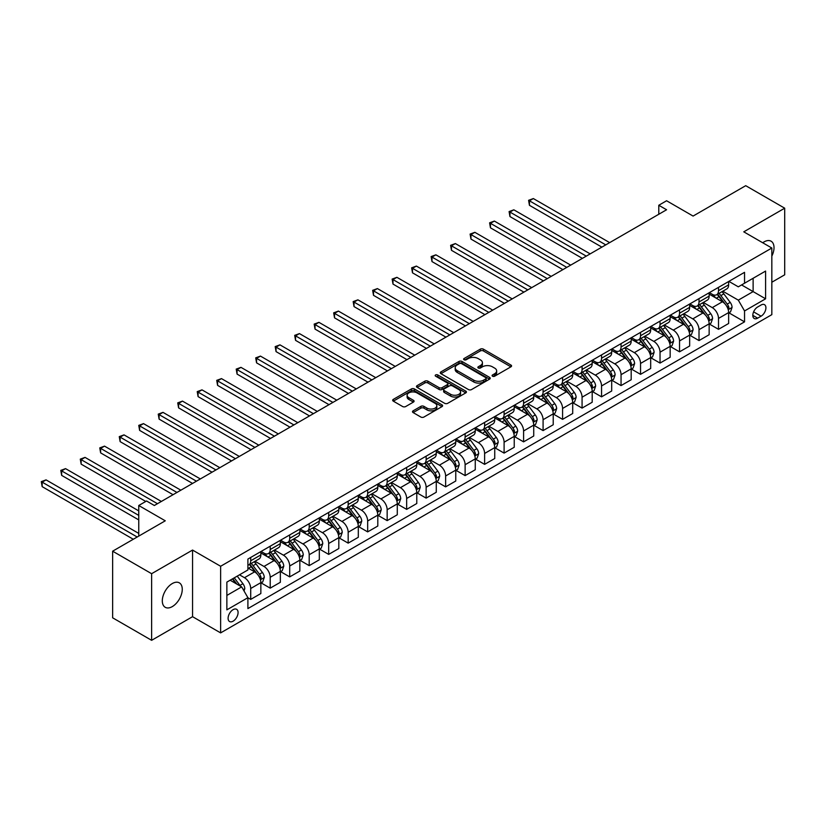 <?xml version="1.0" encoding="UTF-8"?>
<svg xmlns="http://www.w3.org/2000/svg" width="826" height="826" viewBox="0 0 826 826"><rect width="100%" height="100%" fill="white"/><g stroke="black" fill="none" stroke-linecap="round" stroke-linejoin="round"><path stroke-width="1.24" d="M492.533 376.202A1.518 0.878 0 0 0 494.671 376.202L510.933 366.816A2.168 1.249 0 0 0 511.573 365.928A2.168 1.249 0 0 0 510.933 365.051L483.386 349.14A2.168 1.249 0 0 0 480.319 349.14L464.057 358.536A1.518 0.878 0 0 0 463.613 359.155A1.518 0.878 0 0 0 464.057 359.764A1.518 0.878 0 0 0 466.205 359.764L468.311 358.556A6.928 3.996 0 0 1 478.099 358.556L480.402 359.878A6.928 3.996 0 0 1 482.425 362.707A6.928 3.996 0 0 1 480.402 365.536L478.295 366.754A1.518 0.878 0 0 0 477.851 367.363A1.518 0.878 0 0 0 478.295 367.983A1.518 0.878 0 0 0 480.443 367.983L482.539 366.775A6.928 3.996 0 0 1 492.337 366.775L494.629 368.097A6.928 3.996 0 0 1 496.663 370.926A6.928 3.996 0 0 1 494.629 373.755L492.533 374.973A1.518 0.878 0 0 0 492.089 375.582A1.518 0.878 0 0 0 492.533 376.202L492.533 374.973M172.283 606.604A14.114 8.146 120 0 0 181.503 594.162A14.114 8.146 120 0 0 179.335 582.857A14.114 8.146 120 0 0 172.283 583.559A14.114 8.146 120 0 0 163.063 595.99A14.114 8.146 120 0 0 165.221 607.296A14.114 8.146 120 0 0 172.283 606.604M771.835 256.122A14.114 8.146 120 0 0 771.092 241.202A14.114 8.146 120 0 0 764.04 241.904A14.114 8.146 120 0 0 762.718 242.761M233.097 621.183A7.052 4.078 120 0 0 237.702 614.967A7.052 4.078 120 0 0 236.618 609.309A7.052 4.078 120 0 0 233.097 609.66A7.052 4.078 120 0 0 228.482 615.876A7.052 4.078 120 0 0 229.566 621.534A7.052 4.078 120 0 0 233.097 621.183M413.134 410.821A2.168 1.249 0 0 0 412.494 411.709A2.168 1.249 0 0 0 413.134 412.587L420.857 417.047A2.168 1.249 0 0 0 423.924 417.047L441.982 406.629A2.168 1.249 0 0 0 442.612 405.742A2.168 1.249 0 0 0 441.982 404.854L414.435 388.953A2.168 1.249 0 0 0 411.369 388.953L393.31 399.381A2.168 1.249 0 0 0 392.68 400.259A2.168 1.249 0 0 0 393.31 401.147L402.644 406.537A2.168 1.249 0 0 0 405.711 406.537L413.434 402.076A2.168 1.249 0 0 0 414.074 401.188A2.168 1.249 0 0 0 413.434 400.311L408.808 397.636A5.792 3.345 0 0 1 407.115 395.272A5.792 3.345 0 0 1 410.687 392.185A5.792 3.345 0 0 1 416.996 392.908L435.137 403.377A5.792 3.345 0 0 1 436.83 405.742A5.792 3.345 0 0 1 433.258 408.829A5.792 3.345 0 0 1 426.949 408.106L423.924 406.361A2.168 1.249 0 0 0 420.857 406.361L413.134 410.821L413.134 412.587L420.857 408.158L420.857 406.361M771.835 282.234L784.7 274.81L784.7 208.193L745.713 185.685L693.086 216.071L666.582 200.759L658.787 205.261L666.582 209.763L154.348 505.502L146.553 501L138.758 505.502L138.758 536.105M151.623 573.698L151.623 640.315L192.551 616.681L192.551 550.064L151.623 573.698L112.635 551.19L165.262 520.803L138.758 505.502M192.551 550.064L220.625 566.264L771.835 248.027L771.835 314.644L220.625 632.892L220.625 566.264M784.7 208.193L743.772 231.827L771.835 248.027M468.466 389.573A2.168 1.249 0 0 0 471.522 389.573L489.581 379.144A2.168 1.249 0 0 0 490.221 378.256A2.168 1.249 0 0 0 489.581 377.379L462.033 361.468A2.168 1.249 0 0 0 458.967 361.468L440.908 371.896A2.168 1.249 0 0 0 440.279 372.784A2.168 1.249 0 0 0 440.908 373.662L468.466 389.573M436.231 376.532A1.518 0.878 0 0 1 437.77 376.749L437.77 374.942L465.781 391.121A2.168 1.249 0 0 1 466.422 391.999A2.168 1.249 0 0 1 465.781 392.887L447.723 403.315A2.168 1.249 0 0 1 444.656 403.315L417.109 387.404L417.109 385.639A2.168 1.249 0 0 0 416.48 386.527A2.168 1.249 0 0 0 417.109 387.404M417.109 385.639L424.843 381.178A2.168 1.249 0 0 1 427.899 381.178L439.071 387.631A2.168 1.249 0 0 0 442.137 387.631L447.258 384.668A2.168 1.249 0 0 0 447.899 383.78A2.168 1.249 0 0 0 447.258 382.903L435.632 376.181A1.518 0.878 0 0 1 435.188 375.562A1.518 0.878 0 0 1 436.118 374.756A1.518 0.878 0 0 1 437.77 374.942M151.623 640.315L112.635 617.807L112.635 551.19M761.076 305.011L757.648 306.993A6.835 3.944 120 0 0 753.178 313.023A6.835 3.944 120 0 0 754.231 318.495A6.835 3.944 120 0 0 757.648 318.155L761.076 316.182A6.835 3.944 120 0 0 765.547 310.153A6.835 3.944 120 0 0 764.494 304.68A6.835 3.944 120 0 0 761.076 305.011M728.873 281.377L738.31 286.829L744.546 283.225L744.546 272.332L247.903 559.068L247.903 569.961L226.861 582.113L226.861 609.846L247.903 597.683L247.903 608.586L744.546 321.851L744.546 310.958L738.31 300.148L722.802 291.206M744.546 283.225L765.599 271.073L765.599 298.805L744.546 310.958M192.551 616.681L220.625 632.892M658.787 205.261L658.787 214.264M741.583 284.939L753.126 291.599L753.126 278.279L765.599 271.073M738.31 300.148L753.126 291.599L765.599 298.805M226.861 595.432L241.667 586.883L230.134 580.224M247.903 597.776L250.712 599.397L250.712 588.504A8.818 5.09 -120 0 0 244.475 577.704L239.488 574.824M250.712 599.397L260.851 593.543L260.851 582.65A8.818 5.09 -120 0 0 254.614 571.85L247.903 567.978M261.088 582.877L270.205 588.143L270.205 577.25A8.818 5.09 -120 0 0 263.969 566.45L255.017 561.277M270.205 588.143L280.344 582.299L280.344 571.396A8.818 5.09 -120 0 0 274.108 560.596L260.851 552.945M280.572 571.623L289.699 576.889L289.699 565.996A8.818 5.09 -120 0 0 283.463 555.196L274.5 550.023M289.699 576.889L299.838 571.045L299.838 560.152A8.818 5.09 -120 0 0 293.591 549.342L280.344 541.691M300.065 560.369L309.192 565.634L309.192 554.742A8.818 5.09 -120 0 0 302.956 543.942L293.994 538.769M309.192 565.634L319.321 559.791L319.321 548.898A8.818 5.09 -120 0 0 313.085 538.087L299.838 530.437M319.559 549.114L328.676 554.391L328.676 543.498A8.818 5.09 -120 0 0 322.439 532.687L313.488 527.515M328.676 554.391L338.815 548.536L338.815 537.643A8.818 5.09 -120 0 0 332.579 526.833L319.321 519.182M339.052 537.871L348.169 543.136L348.169 532.243A8.818 5.09 -120 0 0 341.933 521.433L332.981 516.271M348.169 543.136L358.308 537.282L358.308 526.389A8.818 5.09 -120 0 0 352.072 515.589L338.815 507.928M358.546 526.616L367.663 531.882L367.663 520.989A8.818 5.09 -120 0 0 361.427 510.179L352.475 505.016M367.663 531.882L377.802 526.028L377.802 515.135A8.818 5.09 -120 0 0 371.566 504.335L358.308 496.684M378.029 515.362L387.157 520.628L387.157 509.735A8.818 5.09 -120 0 0 380.92 498.925L371.958 493.762M387.157 520.628L397.285 514.774L397.285 503.881A8.818 5.09 -120 0 0 391.049 493.081L377.802 485.43M397.523 504.108L406.65 509.374L406.65 498.481A8.818 5.09 -120 0 0 400.404 487.681L391.452 482.508M406.65 509.374L416.779 503.519L416.779 492.626A8.818 5.09 -120 0 0 410.543 481.826L397.285 474.176M417.016 492.854L426.133 498.119L426.133 487.226A8.818 5.09 -120 0 0 419.897 476.426L410.945 471.254M426.133 498.119L436.273 492.265L436.273 481.372A8.818 5.09 -120 0 0 430.036 470.572L416.779 462.921M436.51 481.599L445.627 486.865L445.627 475.972A8.818 5.09 -120 0 0 439.391 465.172L430.439 459.999M445.627 486.865L455.766 481.011L455.766 470.118A8.818 5.09 -120 0 0 449.53 459.318L436.273 451.667M455.993 470.345L465.121 475.611L465.121 464.718A8.818 5.09 -120 0 0 458.884 453.918L449.922 448.745M465.121 475.611L475.26 469.757L475.26 458.864A8.818 5.09 -120 0 0 469.013 448.064L455.766 440.413M475.487 459.091L484.614 464.357L484.614 453.464A8.818 5.09 -120 0 0 478.378 442.664L469.416 437.491M484.614 464.357L494.743 458.513L494.743 447.62A8.818 5.09 -120 0 0 488.507 436.809L475.26 429.159M494.98 447.837L504.097 453.102L504.097 442.209A8.818 5.09 -120 0 0 497.861 431.409L488.909 426.237M504.097 453.102L514.237 447.258L514.237 436.365A8.818 5.09 -120 0 0 508 425.555L494.743 417.904M514.474 436.582L523.591 441.858L523.591 430.965A8.818 5.09 -120 0 0 517.355 420.155L508.403 414.982M523.591 441.858L533.73 436.004L533.73 425.111A8.818 5.09 -120 0 0 527.494 414.301L514.237 406.65M533.968 425.338L543.085 430.604L543.085 419.711A8.818 5.09 -120 0 0 536.848 408.901L527.897 403.738M543.085 430.604L553.224 424.75L553.224 413.857A8.818 5.09 -120 0 0 546.988 403.057L533.73 395.396M553.451 414.084L562.578 419.35L562.578 408.457A8.818 5.09 -120 0 0 556.342 397.647L547.38 392.484M562.578 419.35L572.707 413.496L572.707 402.603A8.818 5.09 -120 0 0 566.471 391.803L553.224 384.152M572.945 402.83L582.072 408.096L582.072 397.203A8.818 5.09 -120 0 0 575.836 386.392L566.873 381.23M582.072 408.096L592.201 402.241L592.201 391.348A8.818 5.09 -120 0 0 585.964 380.549L572.707 372.898M592.438 391.576L601.555 396.841L601.555 385.949A8.818 5.09 -120 0 0 595.319 375.149L586.367 369.976M601.555 396.841L611.694 390.987L611.694 380.094A8.818 5.09 -120 0 0 605.458 369.294L592.201 361.643M611.932 380.321L621.049 385.587L621.049 374.694A8.818 5.09 -120 0 0 614.812 363.894L605.861 358.721M621.049 385.587L631.188 379.733L631.188 368.84A8.818 5.09 -120 0 0 624.952 358.04L611.694 350.389M631.415 369.067L640.542 374.333L640.542 363.44A8.818 5.09 -120 0 0 634.306 352.64L625.354 347.467M640.542 374.333L650.682 368.479L650.682 357.586A8.818 5.09 -120 0 0 644.445 346.786L631.188 339.135M650.909 357.813L660.036 363.079L660.036 352.186A8.818 5.09 -120 0 0 653.8 341.386L644.838 336.213M660.036 363.079L670.165 357.224L670.165 346.331A8.818 5.09 -120 0 0 663.928 335.532L650.682 327.881M670.402 346.559L679.53 351.824L679.53 340.931A8.818 5.09 -120 0 0 673.283 330.132L664.331 324.959M679.53 351.824L689.658 345.98L689.658 335.088A8.818 5.09 -120 0 0 683.422 324.277L670.165 316.626M689.896 335.304L699.013 340.57L699.013 329.677A8.818 5.09 -120 0 0 692.777 318.877L683.825 313.704M699.013 340.57L709.152 334.726L709.152 323.833A8.818 5.09 -120 0 0 702.916 313.023L689.658 305.372M709.389 324.05L718.506 329.326L718.506 318.423A8.818 5.09 -120 0 0 712.27 307.623L703.318 302.45M718.506 329.326L728.646 323.472L728.646 312.579A8.818 5.09 -120 0 0 722.409 301.769L709.152 294.118M709.389 292.631L712.27 294.304A8.818 5.09 -120 0 0 716.679 294.737A8.818 5.09 -120 0 0 718.506 290.7L718.506 287.365M689.896 303.885L692.777 305.558A8.818 5.09 -120 0 0 697.185 305.992A8.818 5.09 -120 0 0 699.013 301.955L699.013 298.62M670.402 315.14L673.283 316.812A8.818 5.09 -120 0 0 677.702 317.246A8.818 5.09 -120 0 0 679.53 313.209L679.53 309.874M650.909 326.394L653.8 328.056A8.818 5.09 -120 0 0 658.208 328.5A8.818 5.09 -120 0 0 660.036 324.463L660.036 321.128M631.415 337.648L634.306 339.31A8.818 5.09 -120 0 0 638.715 339.754A8.818 5.09 -120 0 0 640.542 335.717L640.542 332.382M611.932 348.902L614.812 350.565A8.818 5.09 -120 0 0 619.221 351.009A8.818 5.09 -120 0 0 621.049 346.961L621.049 343.637M592.438 360.157L595.319 361.819A8.818 5.09 -120 0 0 599.728 362.253A8.818 5.09 -120 0 0 601.555 358.216L601.555 354.891M572.945 371.411L575.836 373.073A8.818 5.09 -120 0 0 580.244 373.507A8.818 5.09 -120 0 0 582.072 369.47L582.072 366.145M553.451 382.665L556.342 384.327A8.818 5.09 -120 0 0 560.751 384.761A8.818 5.09 -120 0 0 562.578 380.724L562.578 377.399M533.968 393.919L536.848 395.582A8.818 5.09 -120 0 0 541.257 396.015A8.818 5.09 -120 0 0 543.085 391.978L543.085 388.643M514.474 405.163L517.355 406.836A8.818 5.09 -120 0 0 521.764 407.27A8.818 5.09 -120 0 0 523.591 403.233L523.591 399.898M494.98 416.418L497.861 418.09A8.818 5.09 -120 0 0 502.28 418.524A8.818 5.09 -120 0 0 504.097 414.487L504.097 411.152M475.487 427.672L478.378 429.344A8.818 5.09 -120 0 0 482.787 429.778A8.818 5.09 -120 0 0 484.614 425.741L484.614 422.406M455.993 438.926L458.884 440.588A8.818 5.09 -120 0 0 463.293 441.032A8.818 5.09 -120 0 0 465.121 436.995L465.121 433.66M436.51 450.18L439.391 451.843A8.818 5.09 -120 0 0 443.799 452.287A8.818 5.09 -120 0 0 445.627 448.25L445.627 444.915M417.016 461.435L419.897 463.097A8.818 5.09 -120 0 0 424.306 463.541A8.818 5.09 -120 0 0 426.133 459.493L426.133 456.169M397.523 472.689L400.404 474.351A8.818 5.09 -120 0 0 404.823 474.785A8.818 5.09 -120 0 0 406.65 470.748L406.65 467.423M378.029 483.943L380.92 485.605A8.818 5.09 -120 0 0 385.329 486.039A8.818 5.09 -120 0 0 387.157 482.002L387.157 478.677M358.546 495.197L361.427 496.86A8.818 5.09 -120 0 0 365.835 497.293A8.818 5.09 -120 0 0 367.663 493.256L367.663 489.932M339.052 506.452L341.933 508.114A8.818 5.09 -120 0 0 346.342 508.548A8.818 5.09 -120 0 0 348.169 504.51L348.169 501.175M319.559 517.695L322.439 519.368A8.818 5.09 -120 0 0 326.859 519.802A8.818 5.09 -120 0 0 328.676 515.765L328.676 512.43M300.065 528.95L302.956 530.622A8.818 5.09 -120 0 0 307.365 531.056A8.818 5.09 -120 0 0 309.192 527.019L309.192 523.684M280.572 540.204L283.463 541.877A8.818 5.09 -120 0 0 287.871 542.31A8.818 5.09 -120 0 0 289.699 538.273L289.699 534.938M261.088 551.458L263.969 553.121A8.818 5.09 -120 0 0 268.378 553.565A8.818 5.09 -120 0 0 270.205 549.527L270.205 546.192M728.873 312.806L744.546 321.851M716.679 294.737L726.818 288.883A8.818 5.09 -120 0 0 728.646 284.846L728.646 281.521M697.185 305.992L707.324 300.137A8.818 5.09 -120 0 0 709.152 296.1L709.152 292.765M677.702 317.246L687.831 311.392A8.818 5.09 -120 0 0 689.658 307.355L689.658 304.02M658.208 328.5L668.337 322.646A8.818 5.09 -120 0 0 670.165 318.609L670.165 315.274M638.715 339.754L648.854 333.9A8.818 5.09 -120 0 0 650.682 329.863L650.682 326.528M619.221 351.009L629.36 345.154A8.818 5.09 -120 0 0 631.188 341.117L631.188 337.782M599.728 362.253L609.867 356.409A8.818 5.09 -120 0 0 611.694 352.372L611.694 349.037M580.244 373.507L590.373 367.663A8.818 5.09 -120 0 0 592.201 363.616L592.201 360.291M560.751 384.761L570.89 378.907A8.818 5.09 -120 0 0 572.707 374.87L572.707 371.545M541.257 396.015L551.396 390.161A8.818 5.09 -120 0 0 553.224 386.124L553.224 382.799M521.764 407.27L531.903 401.415A8.818 5.09 -120 0 0 533.73 397.378L533.73 394.054M502.28 418.524L512.409 412.67A8.818 5.09 -120 0 0 514.237 408.633L514.237 405.298M482.787 429.778L492.915 423.924A8.818 5.09 -120 0 0 494.743 419.887L494.743 416.552M463.293 441.032L473.432 435.178A8.818 5.09 -120 0 0 475.26 431.141L475.26 427.806M443.799 452.287L453.939 446.432A8.818 5.09 -120 0 0 455.766 442.395L455.766 439.06M424.306 463.541L434.445 457.687A8.818 5.09 -120 0 0 436.273 453.65L436.273 450.315M404.823 474.785L414.951 468.941A8.818 5.09 -120 0 0 416.779 464.904L416.779 461.569M385.329 486.039L395.468 480.195A8.818 5.09 -120 0 0 397.285 476.158L397.285 472.823M365.835 497.293L375.975 491.439A8.818 5.09 -120 0 0 377.802 487.402L377.802 484.077M346.342 508.548L356.481 502.693A8.818 5.09 -120 0 0 358.308 498.656L358.308 495.332M326.859 519.802L336.987 513.948A8.818 5.09 -120 0 0 338.815 509.91L338.815 506.586M307.365 531.056L317.494 525.202A8.818 5.09 -120 0 0 319.321 521.165L319.321 517.83M287.871 542.31L298.01 536.456A8.818 5.09 -120 0 0 299.838 532.419L299.838 529.084M268.378 553.565L278.517 547.71A8.818 5.09 -120 0 0 280.344 543.673L280.344 540.338M247.903 565.17A8.818 5.09 -120 0 0 248.884 564.819L259.023 558.965A8.818 5.09 -120 0 0 260.851 554.927L260.851 551.592M248.884 564.819A8.818 5.09 -120 0 0 250.712 560.782L250.712 557.447M241.667 586.883L247.903 597.683M493.132 376.419L494.629 375.551A6.928 3.996 0 0 0 496.663 372.722L496.663 370.926M482.425 362.707L482.425 364.503A6.928 3.996 0 0 1 480.402 367.333L478.904 368.2M510.902 366.837L483.386 350.947A2.168 1.249 0 0 0 480.319 350.947L464.666 359.981M489.55 379.165L462.033 363.275A2.168 1.249 0 0 0 458.967 363.275L440.939 373.682L440.908 371.896M485.76 378.876A1.518 0.878 0 0 0 486.204 378.256A1.518 0.878 0 0 0 485.76 377.637L461.569 363.677A1.518 0.878 0 0 0 459.432 363.677L457.212 364.958A6.928 3.996 0 0 0 455.188 367.787A6.928 3.996 0 0 0 457.212 370.616L473.742 380.156A6.928 3.996 0 0 0 483.54 380.156L485.76 378.876L485.76 380.683A1.518 0.878 0 0 0 486.204 380.063L486.204 378.256M455.188 367.787L455.188 369.594A6.928 3.996 0 0 0 457.212 372.412L457.212 370.616M485.76 380.683L483.54 381.963A6.928 3.996 0 0 1 473.742 381.963L457.212 372.412M417.14 387.425L424.843 382.975L424.843 381.178M447.899 383.78L447.899 385.587A2.168 1.249 0 0 1 447.258 386.465L442.137 389.428A2.168 1.249 0 0 1 439.071 389.428L427.899 382.975A2.168 1.249 0 0 0 424.843 382.975M437.77 376.749L465.75 392.897M450.666 394.322A5.792 3.345 0 0 0 456.974 395.045A5.792 3.345 0 0 0 460.557 391.958A5.792 3.345 0 0 0 458.853 389.593L452.462 385.907A2.168 1.249 0 0 0 449.406 385.907L444.274 388.86A2.168 1.249 0 0 0 443.645 389.748A2.168 1.249 0 0 0 444.274 390.636L450.666 394.322L450.666 396.119A5.792 3.345 0 0 0 456.974 396.841A5.792 3.345 0 0 0 460.557 393.754L460.557 391.958M443.645 389.748L443.645 391.545A2.168 1.249 0 0 0 444.274 392.433L444.274 390.636M450.666 396.119L444.274 392.433M436.83 405.742L436.83 407.538A5.792 3.345 0 0 1 433.258 410.636A5.792 3.345 0 0 1 426.949 409.902L423.924 408.158A2.168 1.249 0 0 0 420.857 408.158M407.115 395.272L407.115 397.069A5.792 3.345 0 0 0 408.808 399.433L408.808 397.636M413.413 402.086L408.808 399.433M441.982 404.854L441.982 406.629L414.435 390.75A2.168 1.249 0 0 0 411.369 390.75L393.341 401.168M728.646 312.94L730.514 311.856L732.073 307.355A5.844 3.376 -120 0 0 730.205 302.378L723.834 293.87A16.871 9.736 -120 0 0 721.996 291.671M715.657 297.876A16.871 9.736 -120 0 0 712.208 294.262M728.109 309.358L728.914 307.602A5.844 3.376 -120 0 0 727.241 304.092L720.871 295.584A16.871 9.736 -120 0 0 719.033 293.375M717.464 294.283A14.001 8.084 60 0 1 719.766 296.895L725.156 304.092M609.671 242.627L533.338 198.56L529.445 200.811L529.445 205.313L601.875 247.129M717.164 294.459A16.871 9.736 60 0 1 719.002 296.668L723.235 302.316M529.445 205.313L528.588 200.315L605.768 244.878M528.588 200.315L533.338 198.56M709.152 324.195L711.021 323.111L712.58 318.609A5.844 3.376 -120 0 0 710.721 313.632L704.341 305.124A16.871 9.736 -120 0 0 702.503 302.925M696.163 309.13A16.871 9.736 -120 0 0 692.715 305.517M708.615 320.612L709.431 318.857A5.844 3.376 -120 0 0 707.758 315.346L701.388 306.838A16.871 9.736 -120 0 0 699.539 304.629M697.97 305.537A14.001 8.084 60 0 1 700.272 308.15L705.662 315.346M590.177 253.881L513.844 209.814L509.952 212.065L509.952 216.567L582.382 258.383M697.671 305.713A16.871 9.736 60 0 1 699.508 307.922L703.752 313.57M509.952 216.567L509.095 211.57L586.274 256.132M509.095 211.57L513.844 209.814M689.658 335.439L691.527 334.365L693.086 329.863A5.844 3.376 -120 0 0 691.228 324.886L684.857 316.379A16.871 9.736 -120 0 0 683.009 314.179M676.68 320.385A16.871 9.736 -120 0 0 673.221 316.771M689.132 331.866L689.937 330.111A5.844 3.376 -120 0 0 688.264 326.6L681.894 318.093A16.871 9.736 -120 0 0 680.046 315.883M678.476 316.792A14.001 8.084 60 0 1 680.779 319.404L686.169 326.6M570.683 265.136L494.361 221.069L490.458 223.319L490.458 227.821L562.888 269.637M678.177 316.967A16.871 9.736 60 0 1 680.025 319.166L684.258 324.825M490.458 227.821L489.601 222.824L566.791 267.387M489.601 222.824L494.361 221.069M670.165 346.693L672.044 345.619L673.603 341.117A5.844 3.376 -120 0 0 671.734 336.141L665.364 327.633A16.871 9.736 -120 0 0 663.526 325.434M657.186 331.639A16.871 9.736 -120 0 0 653.727 328.025M669.638 343.12L670.444 341.365A5.844 3.376 -120 0 0 668.771 337.844L662.4 329.347A16.871 9.736 -120 0 0 660.563 327.137M658.993 328.046A14.001 8.084 60 0 1 661.285 330.658L666.675 337.855M551.19 276.39L474.867 232.323L470.965 234.574L470.965 239.075L543.394 280.892M658.683 328.221A16.871 9.736 60 0 1 660.532 330.421L664.765 336.079M470.965 239.075L470.108 234.078L547.297 278.641M470.108 234.078L474.867 232.323M650.682 357.947L652.55 356.873L654.109 352.372A5.844 3.376 -120 0 0 652.241 347.395L645.87 338.887A16.871 9.736 -120 0 0 644.032 336.678M637.693 342.893A16.871 9.736 -120 0 0 634.244 339.28M650.145 354.375L650.95 352.619A5.844 3.376 -120 0 0 649.277 349.099L642.907 340.601A16.871 9.736 -120 0 0 641.069 338.392M639.5 339.3A14.001 8.084 60 0 1 641.792 341.912L647.192 349.109M531.707 287.634L455.374 243.567L451.471 245.818L451.471 250.319L523.901 292.136M639.2 339.476A16.871 9.736 60 0 1 641.038 341.675L645.271 347.333M451.471 250.319L450.614 245.332L527.804 289.885M450.614 245.332L455.374 243.567M631.188 369.201L633.057 368.128L634.616 363.616A5.844 3.376 -120 0 0 632.747 358.649L626.376 350.141A16.871 9.736 -120 0 0 624.539 347.932M618.199 354.147A16.871 9.736 -120 0 0 614.75 350.534M630.651 365.619L631.456 363.874A5.844 3.376 -120 0 0 629.784 360.353L623.413 351.845A16.871 9.736 -120 0 0 621.575 349.646M620.006 350.554A14.001 8.084 60 0 1 622.308 353.167L627.698 360.363M512.213 298.888L435.88 254.821L431.988 257.072L431.988 261.574L504.418 303.39M619.707 350.73A16.871 9.736 60 0 1 621.544 352.929L625.778 358.587M431.988 261.574L431.131 256.576L508.31 301.139M431.131 256.576L435.88 254.821M611.694 380.456L613.563 379.371L615.122 374.87A5.844 3.376 -120 0 0 613.264 369.893L606.893 361.396A16.871 9.736 -120 0 0 605.045 359.186M598.716 365.402A16.871 9.736 -120 0 0 595.257 361.788M611.157 376.873L611.973 375.128A5.844 3.376 -120 0 0 610.3 371.607L603.93 363.099A16.871 9.736 -120 0 0 602.082 360.9M600.512 361.809A14.001 8.084 60 0 1 602.815 364.421L608.204 371.617M492.719 310.142L416.387 266.075L412.494 268.326L412.494 272.828L484.924 314.644M600.213 361.984A16.871 9.736 60 0 1 602.051 364.183L606.294 369.841M412.494 272.828L411.637 267.83L488.816 312.393M411.637 267.83L416.387 266.075M592.201 391.71L594.07 390.626L595.629 386.124A5.844 3.376 -120 0 0 593.77 381.147L587.4 372.65A16.871 9.736 -120 0 0 585.551 370.44M579.222 376.656A16.871 9.736 -120 0 0 575.763 373.032M591.674 388.127L592.479 386.372A5.844 3.376 -120 0 0 590.807 382.861L584.436 374.354A16.871 9.736 -120 0 0 582.598 372.154M581.029 373.063A14.001 8.084 60 0 1 583.321 375.675L588.711 382.872M473.226 321.397L396.903 277.329L393 279.58L393 284.082L465.43 325.898M580.719 373.228A16.871 9.736 60 0 1 582.567 375.438L586.801 381.096M393 284.082L392.144 279.085L469.333 323.647M392.144 279.085L396.903 277.329M572.707 402.964L574.586 401.88L576.145 397.378A5.844 3.376 -120 0 0 574.277 392.402L567.906 383.904A16.871 9.736 -120 0 0 566.068 381.695M559.729 387.9A16.871 9.736 -120 0 0 556.28 384.286M572.181 399.381L572.986 397.626A5.844 3.376 -120 0 0 571.313 394.116L564.943 385.608A16.871 9.736 -120 0 0 563.105 383.409M561.535 384.307A14.001 8.084 60 0 1 563.828 386.929L569.228 394.126M453.732 332.651L377.41 288.584L373.507 290.835L373.507 295.336L445.937 337.153M561.236 384.482A16.871 9.736 60 0 1 563.074 386.692L567.307 392.34M373.507 295.336L372.65 290.339L449.84 334.902M372.65 290.339L377.41 288.584M553.224 414.218L555.093 413.134L556.652 408.633A5.844 3.376 -120 0 0 554.783 403.656L548.412 395.148A16.871 9.736 -120 0 0 546.575 392.949M540.235 399.154A16.871 9.736 -120 0 0 536.786 395.54M552.687 410.636L553.492 408.88A5.844 3.376 -120 0 0 551.82 405.37L545.449 396.862A16.871 9.736 -120 0 0 543.611 394.663M542.042 395.561A14.001 8.084 60 0 1 544.344 398.173L549.734 405.38M434.249 343.905L357.916 299.838L354.024 302.089L354.024 306.591L426.443 348.407M541.742 395.737A16.871 9.736 60 0 1 543.58 397.946L547.814 403.594M354.024 306.591L353.167 301.593L430.346 346.156M353.167 301.593L357.916 299.838M533.73 425.473L535.599 424.388L537.158 419.887A5.844 3.376 -120 0 0 535.289 414.91L528.919 406.402A16.871 9.736 -120 0 0 527.081 404.203M520.741 410.408A16.871 9.736 -120 0 0 517.293 406.795M533.193 421.89L534.009 420.135A5.844 3.376 -120 0 0 532.336 416.624L525.955 408.116A16.871 9.736 -120 0 0 524.118 405.907M522.548 406.815A14.001 8.084 60 0 1 524.851 409.428L530.24 416.624M414.755 355.159L338.423 311.092L334.53 313.343L334.53 317.845L406.96 359.661M522.249 406.991A16.871 9.736 60 0 1 524.087 409.2L528.32 414.848M334.53 317.845L333.673 312.847L410.852 357.41M333.673 312.847L338.423 311.092M514.237 436.727L516.105 435.643L517.665 431.141A5.844 3.376 -120 0 0 515.806 426.164L509.435 417.657A16.871 9.736 -120 0 0 507.587 415.457M501.258 421.663A16.871 9.736 -120 0 0 497.799 418.049M513.71 433.144L514.515 431.389A5.844 3.376 -120 0 0 512.843 427.878L506.472 419.371A16.871 9.736 -120 0 0 504.624 417.161M503.055 418.07A14.001 8.084 60 0 1 505.357 420.682L510.747 427.878M395.262 366.414L318.939 322.346L315.036 324.597L315.036 329.099L387.466 370.915M502.755 418.245A16.871 9.736 60 0 1 504.593 420.455L508.837 426.102M315.036 329.099L314.179 324.102L391.359 368.664M314.179 324.102L318.939 322.346M494.743 447.971L496.622 446.897L498.181 442.395A5.844 3.376 -120 0 0 496.312 437.419L489.942 428.911A16.871 9.736 -120 0 0 488.104 426.712M481.764 432.917A16.871 9.736 -120 0 0 478.306 429.303M494.216 444.398L495.022 442.643A5.844 3.376 -120 0 0 493.349 439.133L486.979 430.625A16.871 9.736 -120 0 0 485.141 428.415M483.571 429.324A14.001 8.084 60 0 1 485.864 431.936L491.253 439.133M375.768 377.668L299.446 333.601L295.543 335.852L295.543 340.353L367.973 382.17M483.262 429.499A16.871 9.736 60 0 1 485.11 431.699L489.343 437.357M295.543 340.353L294.686 335.356L371.876 379.919M294.686 335.356L299.446 333.601M475.26 459.225L477.129 458.151L478.688 453.65A5.844 3.376 -120 0 0 476.819 448.673L470.448 440.165A16.871 9.736 -120 0 0 468.61 437.966M462.271 444.171A16.871 9.736 -120 0 0 458.822 440.557M474.723 455.653L475.528 453.897A5.844 3.376 -120 0 0 473.856 450.376L467.485 441.879A16.871 9.736 -120 0 0 465.647 439.669M464.078 440.578A14.001 8.084 60 0 1 466.37 443.19L471.77 450.387M356.274 388.922L279.952 344.855L276.049 347.106L276.049 351.608L348.479 393.424M463.778 440.754A16.871 9.736 60 0 1 465.616 442.953L469.849 448.611M276.049 351.608L275.192 346.61L352.382 391.173M275.192 346.61L279.952 344.855M455.766 470.479L457.635 469.405L459.194 464.904A5.844 3.376 -120 0 0 457.325 459.927L450.955 451.419A16.871 9.736 -120 0 0 449.117 449.21M442.777 455.425A16.871 9.736 -120 0 0 439.329 451.812M455.229 466.907L456.035 465.152A5.844 3.376 -120 0 0 454.362 461.631L447.991 453.133A16.871 9.736 -120 0 0 446.154 450.924M444.584 451.832A14.001 8.084 60 0 1 446.887 454.445L452.276 461.641M336.791 400.176L260.458 356.099L256.566 358.35L256.566 362.851L328.996 404.668M444.285 452.008A16.871 9.736 60 0 1 446.123 454.207L450.356 459.865M256.566 362.851L255.709 357.865L332.888 402.417M255.709 357.865L260.458 356.099M436.273 481.734L438.141 480.66L439.7 476.158A5.844 3.376 -120 0 0 437.842 471.181L431.471 462.674A16.871 9.736 -120 0 0 429.623 460.464M423.294 466.68A16.871 9.736 -120 0 0 419.835 463.066M435.736 478.151L436.551 476.406A5.844 3.376 -120 0 0 434.879 472.885L428.508 464.377A16.871 9.736 -120 0 0 426.66 462.178M425.091 463.087A14.001 8.084 60 0 1 427.393 465.699L432.783 472.895M317.298 411.42L240.965 367.353L237.072 369.604L237.072 374.106L309.502 415.922M424.791 463.262A16.871 9.736 60 0 1 426.629 465.461L430.873 471.119M237.072 374.106L236.215 369.108L313.395 413.671M236.215 369.108L240.965 367.353M416.779 492.988L418.648 491.904L420.207 487.402A5.844 3.376 -120 0 0 418.348 482.425L411.978 473.928A16.871 9.736 -120 0 0 410.13 471.718M403.8 477.934A16.871 9.736 -120 0 0 400.342 474.32M416.252 489.405L417.058 487.66A5.844 3.376 -120 0 0 415.385 484.139L409.015 475.631A16.871 9.736 -120 0 0 407.177 473.432M405.597 474.341A14.001 8.084 60 0 1 407.899 476.953L413.289 484.15M297.804 422.675L221.482 378.607L217.579 380.858L217.579 385.36L290.009 427.176M405.298 474.516A16.871 9.736 60 0 1 407.146 476.716L411.379 482.374M217.579 385.36L216.722 380.363L293.911 424.925M216.722 380.363L221.482 378.607M397.285 504.242L399.165 503.158L400.724 498.656A5.844 3.376 -120 0 0 398.855 493.68L392.484 485.182A16.871 9.736 -120 0 0 390.646 482.973M384.307 489.188A16.871 9.736 -120 0 0 380.848 485.564M396.759 500.659L397.564 498.904A5.844 3.376 -120 0 0 395.891 495.394L389.521 486.886A16.871 9.736 -120 0 0 387.683 484.686M386.114 485.595A14.001 8.084 60 0 1 388.406 488.207L393.806 495.404M278.31 433.929L201.988 389.862L198.085 392.113L198.085 396.614L270.515 438.43M385.804 485.76A16.871 9.736 60 0 1 387.652 487.97L391.885 493.628M198.085 396.614L197.228 391.617L274.418 436.18M197.228 391.617L201.988 389.862M377.802 515.496L379.671 514.412L381.23 509.91A5.844 3.376 -120 0 0 379.361 504.934L372.991 496.436A16.871 9.736 -120 0 0 371.153 494.227M364.813 500.432A16.871 9.736 -120 0 0 361.365 496.818M377.265 511.913L378.071 510.158A5.844 3.376 -120 0 0 376.398 506.648L370.027 498.14A16.871 9.736 -120 0 0 368.19 495.941M366.62 496.839A14.001 8.084 60 0 1 368.923 499.462L374.312 506.658M258.827 445.183L182.494 401.116L178.602 403.367L178.602 407.868L251.021 449.685M366.321 497.015A16.871 9.736 60 0 1 368.159 499.224L372.392 504.872M178.602 407.868L177.735 402.871L254.924 447.434M177.735 402.871L182.494 401.116M358.308 526.751L360.177 525.666L361.736 521.165A5.844 3.376 -120 0 0 359.868 516.188L353.497 507.68A16.871 9.736 -120 0 0 351.659 505.481M345.32 511.686A16.871 9.736 -120 0 0 341.871 508.073M357.772 523.168L358.587 521.413A5.844 3.376 -120 0 0 356.915 517.902L350.534 509.394A16.871 9.736 -120 0 0 348.696 507.195M347.126 508.093A14.001 8.084 60 0 1 349.429 510.705L354.819 517.912M239.334 456.437L163.001 412.37L159.108 414.621L159.108 419.123L231.538 460.939M346.827 508.269A16.871 9.736 60 0 1 348.665 510.478L352.898 516.126M159.108 419.123L158.251 414.125L235.431 458.688M158.251 414.125L163.001 412.37M338.815 538.005L340.684 536.921L342.243 532.419A5.844 3.376 -120 0 0 340.384 527.442L334.014 518.934A16.871 9.736 -120 0 0 332.166 516.735M325.836 522.941A16.871 9.736 -120 0 0 322.377 519.327M338.288 534.422L339.094 532.667A5.844 3.376 -120 0 0 337.421 529.156L331.05 520.648A16.871 9.736 -120 0 0 329.202 518.439M327.633 519.347A14.001 8.084 60 0 1 329.935 521.96L335.325 529.156M219.84 467.692L143.517 423.624L139.615 425.875L139.615 430.377L212.045 472.193M327.333 519.523A16.871 9.736 60 0 1 329.171 521.733L333.415 527.38M139.615 430.377L138.758 425.38L215.937 469.942M138.758 425.38L143.517 423.624M319.321 549.259L321.2 548.175L322.749 543.673A5.844 3.376 -120 0 0 320.891 538.697L314.52 530.189A16.871 9.736 -120 0 0 312.682 527.99M306.343 534.195A16.871 9.736 -120 0 0 302.884 530.581M318.795 545.676L319.6 543.921A5.844 3.376 -120 0 0 317.927 540.41L311.557 531.903A16.871 9.736 -120 0 0 309.719 529.693M308.15 530.602A14.001 8.084 60 0 1 310.442 533.214L315.831 540.41M200.346 478.946L124.024 434.879L120.121 437.13L120.121 441.631L192.551 483.447M307.84 530.777A16.871 9.736 60 0 1 309.688 532.987L313.921 538.635M120.121 441.631L119.264 436.634L196.454 481.197M119.264 436.634L124.024 434.879M299.838 560.503L301.707 559.429L303.266 554.927A5.844 3.376 -120 0 0 301.397 549.951L295.027 541.443A16.871 9.736 -120 0 0 293.189 539.244M286.849 545.449A16.871 9.736 -120 0 0 283.401 541.835M299.301 556.93L300.106 555.175A5.844 3.376 -120 0 0 298.434 551.665L292.063 543.157A16.871 9.736 -120 0 0 290.225 540.947M288.656 541.856A14.001 8.084 60 0 1 290.948 544.468L296.348 551.665M180.853 490.2L104.53 446.133L100.627 448.384L100.627 452.885L173.057 494.702M288.357 542.032A16.871 9.736 60 0 1 290.194 544.231L294.428 549.889M100.627 452.885L99.77 447.888L176.96 492.451M99.77 447.888L104.53 446.133M280.344 571.757L282.213 570.683L283.772 566.182A5.844 3.376 -120 0 0 281.903 561.205L275.533 552.697A16.871 9.736 -120 0 0 273.695 550.498M267.356 556.703A16.871 9.736 -120 0 0 263.907 553.09M279.808 568.185L280.613 566.429A5.844 3.376 -120 0 0 278.94 562.909L272.57 554.411A16.871 9.736 -120 0 0 270.732 552.202M269.162 553.11A14.001 8.084 60 0 1 271.465 555.722L276.855 562.919M161.369 501.454L85.037 457.387L81.144 459.638L81.144 464.14L145.768 501.454M268.863 553.286A16.871 9.736 60 0 1 270.701 555.485L274.934 561.143M81.144 464.14L80.287 459.142L157.467 503.705M80.287 459.142L85.037 457.387M260.851 583.011L262.72 581.938L264.279 577.436A5.844 3.376 -120 0 0 262.42 572.459L256.039 563.952A16.871 9.736 -120 0 0 254.201 561.742M260.314 579.439L261.13 577.684A5.844 3.376 -120 0 0 259.457 574.163L253.086 565.665A16.871 9.736 -120 0 0 251.238 563.456M249.669 564.365A14.001 8.084 60 0 1 251.971 566.977L257.361 574.173M138.758 510.902L65.543 468.631L61.651 470.882L61.651 475.384L138.758 519.905M249.369 564.54A16.871 9.736 60 0 1 251.207 566.739L255.451 572.397M61.651 475.384L60.794 470.397L138.758 515.403M60.794 470.397L65.543 468.631M244.011 590.941L244.785 588.69A5.844 3.376 -120 0 0 242.927 583.714L237.238 576.125M138.758 533.41L46.06 479.885L42.157 482.136L42.157 486.638L133.296 539.264M240.49 586.202A5.844 3.376 -120 0 0 239.963 585.417L234.274 577.828M232.808 578.675L236.897 584.127M232.405 578.912L235.875 583.538M42.157 486.638L41.3 481.641L137.199 537.014M41.3 481.641L46.06 479.885M244.475 577.704L254.614 571.85M263.969 566.45L274.108 560.596M283.463 555.196L293.591 549.342M302.956 543.942L313.085 538.087M322.439 532.687L332.579 526.833M341.933 521.433L352.072 515.589M361.427 510.179L371.566 504.335M380.92 498.925L391.049 493.081M400.404 487.681L410.543 481.826M419.897 476.426L430.036 470.572M439.391 465.172L449.53 459.318M458.884 453.918L469.013 448.064M478.378 442.664L488.507 436.809M497.861 431.409L508 425.555M517.355 420.155L527.494 414.301M536.848 408.901L546.988 403.057M556.342 397.647L566.471 391.803M575.836 386.392L585.964 380.549M595.319 375.149L605.458 369.294M614.812 363.894L624.952 358.04M634.306 352.64L644.445 346.786M653.8 341.386L663.928 335.532M673.283 330.132L683.422 324.277M692.777 318.877L702.916 313.023M712.27 307.623L722.409 301.769M718.506 290.7L728.646 284.846M718.506 318.423L728.646 312.579M699.013 329.677L709.152 323.833M699.013 301.955L709.152 296.1M679.53 340.931L689.658 335.088M679.53 313.209L689.658 307.355M660.036 352.186L670.165 346.331M660.036 324.463L670.165 318.609M640.542 363.44L650.682 357.586M640.542 335.717L650.682 329.863M621.049 374.694L631.188 368.84M621.049 346.961L631.188 341.117M601.555 385.949L611.694 380.094M601.555 358.216L611.694 352.372M582.072 397.203L592.201 391.348M582.072 369.47L592.201 363.616M562.578 408.457L572.707 402.603M562.578 380.724L572.707 374.87M543.085 419.711L553.224 413.857M543.085 391.978L553.224 386.124M523.591 430.965L533.73 425.111M523.591 403.233L533.73 397.378M504.097 442.209L514.237 436.365M504.097 414.487L514.237 408.633M484.614 453.464L494.743 447.62M484.614 425.741L494.743 419.887M465.121 464.718L475.26 458.864M465.121 436.995L475.26 431.141M445.627 475.972L455.766 470.118M445.627 448.25L455.766 442.395M426.133 487.226L436.273 481.372M426.133 459.493L436.273 453.65M406.65 498.481L416.779 492.626M406.65 470.748L416.779 464.904M387.157 509.735L397.285 503.881M387.157 482.002L397.285 476.158M367.663 520.989L377.802 515.135M367.663 493.256L377.802 487.402M348.169 532.243L358.308 526.389M348.169 504.51L358.308 498.656M328.676 543.498L338.815 537.643M328.676 515.765L338.815 509.91M309.192 554.742L319.321 548.898M309.192 527.019L319.321 521.165M289.699 565.996L299.838 560.152M289.699 538.273L299.838 532.419M270.205 577.25L280.344 571.396M270.205 549.527L280.344 543.673M250.712 588.504L260.851 582.65M250.712 560.782L260.851 554.927M753.601 311.856L761.076 316.182M752.816 315.367L757.648 318.155M494.629 375.551L494.629 373.755M478.295 367.983L478.295 366.754M480.402 367.333L480.402 365.536M464.057 359.764L464.057 358.536M480.319 350.947L480.319 349.14M483.386 350.947L483.386 349.14M510.933 366.816L510.933 365.051M458.967 363.275L458.967 361.468M462.033 363.275L462.033 361.468M489.581 379.144L489.581 377.379M473.742 381.963L473.742 380.156M483.54 381.963L483.54 380.156M427.899 382.975L427.899 381.178M439.071 389.428L439.071 387.631M442.137 389.428L442.137 387.631M447.258 386.465L447.258 384.668M465.781 392.887L465.781 391.121M423.924 408.158L423.924 406.361M426.949 409.902L426.949 408.106M413.434 402.076L413.434 400.311M393.31 401.147L393.31 399.381M411.369 390.75L411.369 388.953M414.435 390.75L414.435 388.953M728.202 309.678L732.032 307.468M720.871 295.584L723.834 293.87M716.276 298.238L719.002 296.668M727.241 304.092L730.205 302.378M726.787 306.374L728.914 307.602M708.718 320.932L712.539 318.722M701.388 306.838L704.341 305.124M696.793 309.492L699.508 307.922M707.758 315.346L710.721 313.632M707.293 317.628L709.431 318.857M689.225 332.186L693.055 329.977M681.894 318.093L684.857 316.379M677.299 320.746L680.025 319.166M688.264 326.6L691.228 324.886M687.8 328.882L689.937 330.111M669.731 343.44L673.562 341.231M662.4 329.347L665.364 327.633M657.806 332L660.532 330.421M668.771 337.844L671.734 336.141M668.306 340.126L670.444 341.365M650.238 354.695L654.068 352.485M642.907 340.601L645.87 338.887M638.312 343.244L641.038 341.675M649.277 349.099L652.241 347.395M648.813 351.38L650.95 352.619M630.754 365.939L634.575 363.729M623.413 351.845L626.376 350.141M618.819 354.499L621.544 352.929M629.784 360.353L632.747 358.649M629.329 362.635L631.456 363.874M611.261 377.193L615.091 374.983M603.93 363.099L606.893 361.396M599.335 365.753L602.051 364.183M610.3 371.607L613.264 369.893M609.836 373.889L611.973 375.128M591.767 388.447L595.598 386.238M584.436 374.354L587.4 372.65M579.842 377.007L582.567 375.438M590.807 382.861L593.77 381.147M590.342 385.143L592.479 386.372M572.273 399.701L576.104 397.492M564.943 385.608L567.906 383.904M560.348 388.261L563.074 386.692M571.313 394.116L574.277 392.402M570.849 396.397L572.986 397.626M552.78 410.956L556.61 408.746M545.449 396.862L548.412 395.148M540.854 399.516L543.58 397.946M551.82 405.37L554.783 403.656M551.355 407.652L553.492 408.88M533.297 422.21L537.117 420M525.955 408.116L528.919 406.402M521.371 410.77L524.087 409.2M532.336 416.624L535.289 414.91M531.872 418.906L534.009 420.135M513.803 433.464L517.634 431.255M506.472 419.371L509.435 417.657M501.878 422.024L504.593 420.455M512.843 427.878L515.806 426.164M512.378 430.16L514.515 431.389M494.309 444.718L498.14 442.509M486.979 430.625L489.942 428.911M482.384 433.278L485.11 431.699M493.349 439.133L496.312 437.419M492.885 441.414L495.022 442.643M474.816 455.973L478.646 453.763M467.485 441.879L470.448 440.165M462.89 444.533L465.616 442.953M473.856 450.376L476.819 448.673M473.391 452.658L475.528 453.897M455.332 467.227L459.153 465.017M447.991 453.133L450.955 451.419M443.397 455.776L446.123 454.207M454.362 461.631L457.325 459.927M453.908 463.913L456.035 465.152M435.839 478.471L439.659 476.261M428.508 464.377L431.471 462.674M423.914 467.031L426.629 465.461M434.879 472.885L437.842 471.181M434.414 475.167L436.551 476.406M416.345 489.725L420.176 487.516M409.015 475.631L411.978 473.928M404.42 478.285L407.146 476.716M415.385 484.139L418.348 482.425M414.92 486.421L417.058 487.66M396.852 500.979L400.682 498.77M389.521 486.886L392.484 485.182M384.926 489.539L387.652 487.97M395.891 495.394L398.855 493.68M395.427 497.675L397.564 498.904M377.358 512.234L381.189 510.024M370.027 498.14L372.991 496.436M365.433 500.793L368.159 499.224M376.398 506.648L379.361 504.934M375.933 508.93L378.071 510.158M357.875 523.488L361.695 521.278M350.534 509.394L353.497 507.68M345.939 512.048L348.665 510.478M356.915 517.902L359.868 516.188M356.45 520.184L358.587 521.413M338.381 534.742L342.212 532.533M331.05 520.648L334.014 518.934M326.456 523.302L329.171 521.733M337.421 529.156L340.384 527.442M336.956 531.438L339.094 532.667M318.888 545.996L322.718 543.787M311.557 531.903L314.52 530.189M306.962 534.556L309.688 532.987M317.927 540.41L320.891 538.697M317.463 542.692L319.6 543.921M299.394 557.251L303.225 555.041M292.063 543.157L295.027 541.443M287.469 545.81L290.194 544.231M298.434 551.665L301.397 549.951M297.969 553.947L300.106 555.175M279.9 568.505L283.731 566.295M272.57 554.411L275.533 552.697M267.975 557.065L270.701 555.485M278.94 562.909L281.903 561.205M278.486 565.19L280.613 566.429M260.417 579.759L264.237 577.55M253.086 565.665L256.039 563.952M248.492 568.319L251.207 566.739M259.457 574.163L262.42 572.459M258.992 576.445L261.13 577.684M243.267 589.65L244.754 588.793M239.963 585.417L242.927 583.714"/></g></svg>
